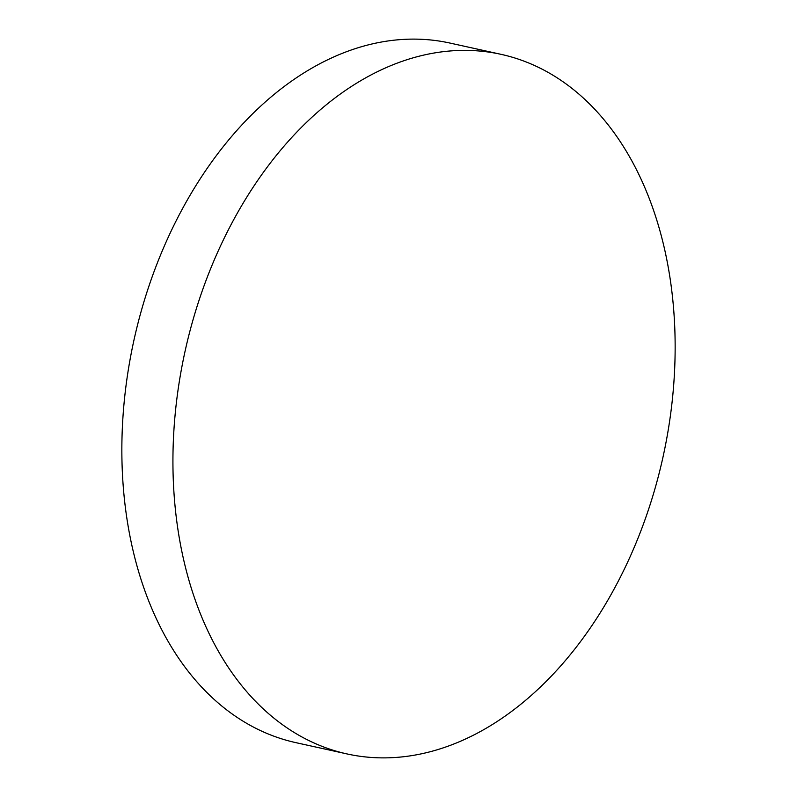 <?xml version="1.0" encoding="UTF-8"?>
<svg xmlns="http://www.w3.org/2000/svg" width="797" height="797" viewBox="0 0 797 797"><rect width="100%" height="100%" fill="white"/><g stroke="black" fill="none" stroke-linecap="round" stroke-linejoin="round"><path stroke-width="1.2" d="M346.884 753.902L295.807 742.635A358.182 244.739 -77.6 0 1 125.946 386.246A358.182 244.739 -77.6 0 1 450.116 43.098L501.193 54.365A358.182 244.739 -77.6 0 1 671.054 410.754A358.182 244.739 -77.6 0 1 346.884 753.902A358.182 244.739 -77.6 0 1 177.024 397.514A358.182 244.739 -77.6 0 1 501.193 54.365"/></g></svg>
